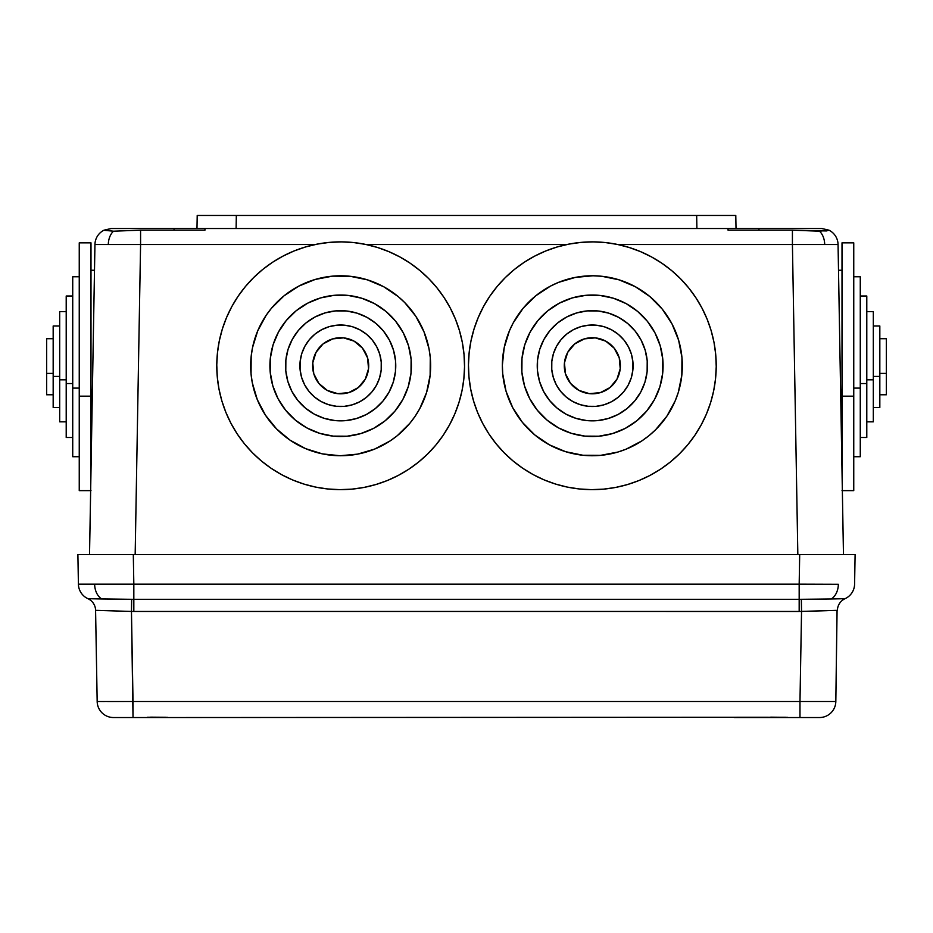 <?xml version="1.0" encoding="UTF-8"?>
<svg xmlns="http://www.w3.org/2000/svg" width="933" height="933" viewBox="0 0 933 933"><rect width="100%" height="100%" fill="white"/><g stroke="black" fill="none" stroke-linecap="round" stroke-linejoin="round"><path stroke-width="1.4" d="M855.106 554.529L799.698 554.529L799.173 584.151L799.698 554.529L133.302 554.529L133.827 584.151L94.641 584.268A16.304 11.523 90 0 0 101.802 598.963L133.827 599.324L133.827 584.151L838.359 584.268A16.304 11.523 90 0 1 831.198 598.963L845.053 598.694A16.304 16.304 0 0 0 854.593 584.151L855.106 554.529L854.593 584.151A16.304 16.304 0 0 1 845.053 598.694L845.053 598.694A13.039 13.039 -114.5 0 0 837.414 610.334L801.54 611.442L799.978 701.511L133.022 701.511L131.46 611.442L801.54 611.442L799.978 701.511L835.828 701.511L837.018 610.345M770.705 717.162L787.814 717.36M767.532 717.267L174.144 717.535L785.609 717.279M198.846 717.535L113.464 717.535L133.022 717.535L131.46 611.442L95.586 610.334L97.172 701.511L104.309 701.628M831.42 610.532L799.173 611.465L131.46 611.442L131.658 599.313L87.947 598.694A13.039 13.039 -65.5 0 1 95.586 610.334L95.586 610.334A13.039 13.039 114.5 0 0 87.947 598.694L101.802 598.963A16.304 11.523 -90 0 1 94.641 584.268L78.407 584.151A16.304 16.304 0 0 0 87.947 598.694A16.304 16.304 0 0 1 78.407 584.151L77.894 554.529L82.104 554.529L77.894 554.529L78.407 584.151L133.827 584.151L133.302 554.529L87.224 554.529M77.894 554.529L845.776 554.529M95.889 554.529L101.487 554.529M108.275 554.529L124.486 554.529M808.456 554.529L837.076 554.529M837.076 610.345L835.828 701.511A16.304 16.304 0 0 1 819.536 717.535A16.304 16.304 0 0 0 835.828 701.511L799.978 701.511L799.978 717.535L819.536 717.535L799.978 717.535L799.978 701.511L97.172 701.511A16.304 16.304 0 0 0 113.464 717.535A16.304 16.304 0 0 1 97.172 701.511L95.586 610.334L98.408 610.427M147.449 717.267L167.73 717.36M833.682 610.45L834.592 610.427M820.783 610.87L826.766 610.683M100.904 610.509L106.222 610.683M107.68 701.628L133.022 701.511L133.022 717.535M817.6 610.963L826.79 610.683M150.621 717.162L165.526 717.279M799.978 717.535L734.154 717.535M799.173 584.151L133.827 584.151L133.827 599.324L799.173 599.324L799.173 584.151L799.173 599.324L831.198 598.963A16.304 11.523 -90 0 0 838.359 584.268L799.173 584.151M101.569 610.532L131.46 611.442L131.658 599.313L133.827 599.324L133.827 611.465L133.827 599.324L799.173 599.324L799.173 611.465L799.173 599.324L801.342 599.313L801.54 611.442L801.342 599.313L831.595 598.951M845.053 598.694A13.039 13.039 0 0 0 837.414 610.334L837.414 610.334A13.039 13.039 65.5 0 1 845.053 598.694A13.039 13.039 0 0 0 837.414 610.334M831.198 598.963L817.809 599.138M87.947 598.694A13.039 13.039 0 0 1 95.586 610.334A13.039 13.039 0 0 0 87.982 598.718M838.44 266.372L838.464 267.818M841.939 466.885L842.009 463.234M838.429 265.882L841.951 467.363M796.747 230.299L792.42 230.171L792.42 244.528L824.69 244.411A16.304 11.523 -90 0 0 819.512 231.197L792.42 230.171L728.055 230.171L728.032 228.515L204.968 228.515L821.763 228.515L828.947 230.171L826.486 230.941L796.747 230.299M204.968 228.515L204.945 230.171L140.58 230.171L140.58 244.528L140.58 230.171L113.488 231.197A16.304 11.523 90 0 0 108.31 244.411L140.58 244.528L135.168 554.529L140.58 244.528L315.167 244.528L94.944 244.528L89.533 554.529L94.944 244.528A16.304 16.304 0 0 1 104.053 230.171L111.237 228.515L204.968 228.515L204.945 230.171L140.58 230.171L113.488 231.197L104.053 230.171A16.304 16.304 0 0 0 94.944 244.528L108.31 244.411A16.304 11.523 -90 0 1 113.488 231.197L104.064 230.299L111.237 228.515L202.601 228.515M797.832 554.529L792.42 244.528L617.821 244.528L792.42 244.528L797.832 554.529M566.856 244.528L366.144 244.528L566.856 244.528M730.387 228.515L821.763 228.515L828.947 230.171A16.304 16.304 0 0 1 838.056 244.528A16.304 16.304 0 0 0 828.947 230.171L819.512 231.197A16.304 11.523 90 0 1 824.69 244.411L838.056 244.528L843.467 554.529L838.056 244.528L792.42 244.528L792.42 230.171L728.055 230.171L728.032 228.515M696.671 215.465L696.893 228.515L696.671 215.465L735.787 215.465L236.329 215.465L696.671 215.465M736.02 228.515L735.787 215.465M174.063 228.515L174.063 230.171L174.063 228.515M758.937 230.171L758.937 228.515L758.937 230.171M197.213 215.465L236.329 215.465L197.213 215.465L196.98 228.515L197.213 215.465M236.107 228.515L236.329 215.465L236.107 228.515M842.009 389.656L840.598 389.656L842.009 389.656M853.753 242.848L842.009 242.848L842.009 470.92L842.009 396.163L853.753 396.163L842.009 396.163L842.009 242.848L853.753 242.848L853.753 396.163L853.753 242.977M853.753 490.63L842.009 490.63L853.753 490.63L853.753 396.163L853.753 490.513M860.273 456.715L853.753 456.715L860.273 456.715L860.273 388.105L853.753 388.105L860.273 388.105L860.273 276.844M866.792 437.484L860.273 437.484L866.792 437.484L866.792 383.545L860.273 383.545L866.792 383.545L866.792 296.064M873.311 421.833L866.792 421.833L873.311 421.833L873.311 379.824L866.792 379.824L873.311 379.824L873.311 311.692M879.831 407.488L873.311 407.488L879.831 407.488L879.831 376.419L873.311 376.419L879.831 376.419L879.831 326.025M879.831 394.776L886.35 394.776L886.35 373.398L879.831 373.398L886.35 373.398L886.35 338.726M886.35 394.752L886.35 338.702L879.831 338.702M879.831 407.453L879.831 325.99L873.311 325.99M873.311 421.786L873.311 311.645L866.792 311.645M866.792 437.414L866.792 295.994L860.273 295.994M860.273 456.634L860.273 276.763L853.753 276.763M715.541 378.751A123.891 123.891 0 0 1 579.346 488.962A123.891 123.891 0 0 1 469.136 352.767L471.002 340.755L474.046 328.976L478.221 317.558L483.492 306.607L489.813 296.228L497.126 286.513L505.348 277.556L514.41 269.45L524.229 262.278L534.702 256.108L545.723 250.977L557.199 246.965L569.013 244.096L581.049 242.393L593.201 241.88L605.342 242.557L617.354 244.423L629.122 247.467L640.539 251.642L651.491 256.913L661.882 263.234L671.597 270.547L680.542 278.769L688.647 287.831L695.82 297.65L702.001 308.123L707.121 319.144L711.144 330.62L714.013 342.434L715.716 354.47L716.229 366.622L715.541 378.751L713.675 390.775L710.643 402.543L706.468 413.96L701.196 424.912L694.875 435.303L687.563 445.018L679.329 453.963L670.267 462.068L660.459 469.241L649.986 475.422L638.953 480.542L627.477 484.554L615.675 487.434L603.628 489.137L591.487 489.638L579.346 488.962L567.334 487.096L555.555 484.064L544.137 479.889L533.186 474.617L522.807 468.284L513.092 460.984L504.135 452.75L496.041 443.688L488.857 433.88L482.688 423.407L477.556 412.374L473.544 400.898L470.675 389.084L468.972 377.049L468.459 364.908L469.136 352.767A123.891 123.891 0 0 1 605.342 242.557A123.891 123.891 0 0 1 715.541 378.751M541.816 440.224A89.976 89.976 0 0 0 626.218 449.123L617.868 452.05L600.537 455.362L582.903 455.246L565.631 451.689L549.374 444.819L534.784 434.918L522.398 422.357L512.695 407.628L506.059 391.289L502.735 373.958L502.362 365.141L504.217 347.601L509.453 330.749L513.278 322.795L523.18 308.193L535.74 295.808L550.47 286.116L558.482 282.396L575.393 277.393L592.968 275.783L601.785 276.273L619.057 279.842L635.303 286.699L649.904 296.601L662.29 309.161L671.993 323.891L678.629 340.242L681.953 357.561L681.825 375.206L678.268 392.478L675.235 400.77L666.815 416.27A89.976 89.976 0 0 0 681.825 375.206A89.976 89.976 0 0 1 582.903 455.246A89.976 89.976 0 0 1 502.864 356.324A89.976 89.976 0 0 0 508.986 399.639M512.672 407.569A89.976 89.976 0 0 0 534.831 434.965M634.16 445.438A89.976 89.976 0 0 0 661.544 423.279M521.99 358.342A70.745 70.745 0 0 0 584.921 436.119A70.745 70.745 0 0 0 662.698 373.188A70.745 70.745 0 0 1 584.921 436.119A70.745 70.745 0 0 1 521.99 358.342L524.789 344.755L530.177 331.985L537.968 320.509L547.846 310.771L559.427 303.143L572.279 297.919L585.889 295.306L599.767 295.411L613.343 298.21L626.125 303.598L637.601 311.389L647.339 321.255L654.966 332.848L660.179 345.688L662.792 359.31L662.698 373.188L659.899 386.763L654.5 399.546L646.721 411.021L636.842 420.76L625.262 428.387L612.41 433.6L598.788 436.212L584.921 436.119L571.334 433.32L558.564 427.92L547.088 420.142L537.35 410.263L529.722 398.683L524.498 385.83L521.885 372.209L521.99 358.342A70.745 70.745 0 0 1 599.767 295.411A70.745 70.745 0 0 1 662.698 373.188A70.745 70.745 0 0 0 599.767 295.411A70.745 70.745 0 0 0 521.99 358.342M537.548 359.986A55.094 55.094 0 0 0 586.565 420.55A55.094 55.094 0 0 0 647.129 371.544A55.094 55.094 0 0 1 586.565 420.55A55.094 55.094 0 0 1 537.548 359.986L539.729 349.409L543.927 339.449L549.992 330.515L557.689 322.935L566.704 316.987L576.711 312.928L587.324 310.899L598.123 310.969L608.701 313.15L618.649 317.348L627.582 323.413L635.175 331.098L641.111 340.125L645.17 350.132L647.21 360.744L647.129 371.544L644.96 382.122L640.749 392.07L634.685 401.003L626.999 408.596L617.973 414.532L607.966 418.59L597.365 420.631L586.565 420.55L575.988 418.369L566.039 414.17L557.094 408.106L549.514 400.42L543.577 391.394L539.507 381.387L537.478 370.786L537.548 359.986A55.094 55.094 0 0 1 598.123 310.969A55.094 55.094 0 0 1 647.129 371.544A55.094 55.094 0 0 0 598.123 310.969A55.094 55.094 0 0 0 537.548 359.986M551.811 361.491A40.749 40.749 0 0 0 588.07 406.287A40.749 40.749 0 0 0 632.866 370.039A40.749 40.749 0 0 1 588.07 406.287A40.749 40.749 0 0 1 551.811 361.491L553.432 353.665L556.534 346.306L561.025 339.694L566.704 334.084L573.375 329.687L580.781 326.678L588.63 325.174L596.619 325.232L604.444 326.842L611.803 329.955L618.416 334.434L624.025 340.125L628.41 346.796L631.419 354.202L632.924 362.051L632.866 370.039L631.256 377.865L628.142 385.224L623.664 391.837L617.973 397.446L611.302 401.831L603.896 404.84L596.059 406.345L588.07 406.287L580.244 404.677L572.885 401.563L566.273 397.085L560.663 391.394L556.266 384.723L553.269 377.317L551.765 369.48L551.811 361.491A40.749 40.749 0 0 1 596.619 325.232A40.749 40.749 0 0 1 632.866 370.039A40.749 40.749 0 0 0 596.619 325.232A40.749 40.749 0 0 0 551.811 361.491M564.453 362.82A28.037 28.037 0 0 0 589.399 393.644A28.037 28.037 0 0 0 620.223 368.698A28.037 28.037 0 0 1 589.399 393.644A28.037 28.037 0 0 1 564.453 362.82L567.707 352.371L574.705 343.962L584.385 338.877L595.277 337.874L605.727 341.128L614.136 348.126L619.232 357.805L620.223 368.698L616.981 379.148L609.984 387.557L600.292 392.641L589.399 393.644L578.95 390.391L570.541 383.393L565.456 373.713L564.453 362.82A28.037 28.037 0 0 1 595.277 337.874A28.037 28.037 0 0 1 620.223 368.698A28.037 28.037 0 0 0 595.277 337.874A28.037 28.037 0 0 0 564.453 362.82L564.313 366.482M620.223 368.698L620.375 365.036M595.277 337.874L591.615 337.734M589.399 393.644L593.061 393.784M618.416 334.434L611.803 329.955M561.025 339.694L556.534 346.306M566.273 397.085L572.885 401.563M623.664 391.837L628.142 385.224M666.815 416.27L655.526 429.821L648.936 435.711L641.811 440.924L626.195 449.123M660.179 345.688L654.966 332.848M637.601 311.389L626.125 303.598M572.279 297.919L559.427 303.143M537.968 320.509L530.177 331.985M524.498 385.83L529.722 398.683M547.088 420.142L558.564 427.92M612.41 433.6L625.262 428.387M646.721 411.021L654.5 399.546M517.885 315.237A89.976 89.976 0 0 0 502.864 356.324A89.976 89.976 0 0 1 601.785 276.273A89.976 89.976 0 0 1 681.825 375.206A89.976 89.976 0 0 0 675.702 331.891M672.017 323.949A89.976 89.976 0 0 0 649.858 296.566M642.86 291.306A89.976 89.976 0 0 0 558.47 282.407M550.528 286.081A89.976 89.976 0 0 0 523.145 308.24M681.825 375.206L682.315 366.389M671.993 323.891L668.145 317.29M655.363 301.534L649.904 296.601M601.785 276.273L592.968 275.783M550.47 286.116L543.869 289.953M528.113 302.735L523.18 308.193M502.864 356.324L502.362 365.141M512.695 407.628L516.532 414.24M529.326 429.985L534.784 434.918M582.903 455.246L591.72 455.736M634.207 445.403L640.819 441.566M656.564 428.783L661.497 423.325M463.864 378.751A123.891 123.891 0 0 1 327.658 488.962A123.891 123.891 0 0 1 217.459 352.767L219.325 340.755L222.357 328.976L226.532 317.558L231.804 306.607L238.125 296.228L245.437 286.513L253.671 277.556L262.733 269.45L272.541 262.278L283.014 256.108L294.047 250.977L305.523 246.965L317.325 244.096L329.372 242.393L341.513 241.88L353.654 242.557L365.666 244.423L377.445 247.467L388.863 251.642L399.814 256.913L410.193 263.234L419.908 270.547L428.865 278.769L436.959 287.831L444.143 297.65L450.312 308.123L455.444 319.144L459.456 330.62L462.325 342.434L464.028 354.47L464.541 366.622L463.864 378.751L461.998 390.775L458.954 402.543L454.779 413.96L449.508 424.912L443.187 435.303L435.874 445.018L427.652 453.963L418.59 462.068L408.771 469.241L398.298 475.422L387.277 480.542L375.801 484.554L363.987 487.434L351.951 489.137L339.799 489.638L327.658 488.962L315.646 487.096L303.878 484.064L292.461 479.889L281.509 474.617L271.118 468.284L261.403 460.984L252.458 452.75L244.353 443.688L237.18 433.88L230.999 423.407L225.879 412.374L221.856 400.898L218.987 389.084L217.284 377.049L216.771 364.908L217.459 352.767A123.891 123.891 0 0 1 353.654 242.557A123.891 123.891 0 0 1 463.864 378.751M266.197 315.237A89.976 89.976 0 0 0 257.298 399.639L252.283 382.705L251.047 373.958L251.175 356.324L252.528 347.601L257.765 330.749L266.185 315.261L271.503 308.193L284.064 295.808L298.793 286.116L315.132 279.48L332.463 276.156L350.097 276.273L367.369 279.842L383.626 286.699L398.216 296.601L404.724 302.572L415.815 316.287L424.025 331.903L429.028 348.814L430.265 357.561L430.136 375.206A89.976 89.976 0 0 1 331.215 455.246A89.976 89.976 0 0 1 251.175 356.324A89.976 89.976 0 0 1 350.097 276.273A89.976 89.976 0 0 1 430.136 375.206L426.579 392.478L419.722 408.724L415.127 416.27A89.976 89.976 0 0 0 424.014 331.891M260.983 407.569A89.976 89.976 0 0 0 283.142 434.965M290.14 440.224A89.976 89.976 0 0 0 374.53 449.123L357.607 454.126L340.032 455.736L322.491 453.893L305.651 448.656L290.151 440.224L276.6 428.947L265.497 415.232L257.286 399.616M382.472 445.438A89.976 89.976 0 0 0 409.855 423.279M270.302 358.342A70.745 70.745 0 0 0 333.233 436.119A70.745 70.745 0 0 0 411.01 373.188A70.745 70.745 0 0 1 333.233 436.119A70.745 70.745 0 0 1 270.302 358.342L273.101 344.755L278.5 331.985L286.279 320.509L296.158 310.771L307.738 303.143L320.59 297.919L334.212 295.306L348.079 295.411L361.666 298.21L374.436 303.598L385.912 311.389L395.65 321.255L403.278 332.848L408.502 345.688L411.115 359.31L411.01 373.188L408.211 386.763L402.823 399.546L395.032 411.021L385.154 420.76L373.573 428.387L360.721 433.6L347.111 436.212L333.233 436.119L319.657 433.32L306.875 427.92L295.399 420.142L285.661 410.263L278.034 398.683L272.821 385.83L270.208 372.209L270.302 358.342A70.745 70.745 0 0 1 348.079 295.411A70.745 70.745 0 0 1 411.01 373.188A70.745 70.745 0 0 0 348.079 295.411A70.745 70.745 0 0 0 270.302 358.342M285.871 359.986A55.094 55.094 0 0 0 334.877 420.55A55.094 55.094 0 0 0 395.452 371.544A55.094 55.094 0 0 1 334.877 420.55A55.094 55.094 0 0 1 285.871 359.986L288.04 349.409L292.251 339.449L298.315 330.515L306.001 322.935L315.027 316.987L325.034 312.928L335.635 310.899L346.435 310.969L357.012 313.15L366.961 317.348L375.906 323.413L383.486 331.098L389.423 340.125L393.493 350.132L395.522 360.744L395.452 371.544L393.271 382.122L389.073 392.07L383.008 401.003L375.311 408.596L366.296 414.532L356.289 418.59L345.676 420.631L334.877 420.55L324.299 418.369L314.351 414.17L305.418 408.106L297.825 400.42L291.889 391.394L287.831 381.387L285.79 370.786L285.871 359.986A55.094 55.094 0 0 1 346.435 310.969A55.094 55.094 0 0 1 395.452 371.544A55.094 55.094 0 0 0 346.435 310.969A55.094 55.094 0 0 0 285.871 359.986M300.134 361.491A40.749 40.749 0 0 0 336.381 406.287A40.749 40.749 0 0 0 381.189 370.039A40.749 40.749 0 0 1 336.381 406.287A40.749 40.749 0 0 1 300.134 361.491L301.744 353.665L304.858 346.306L309.336 339.694L315.027 334.084L321.698 329.687L329.104 326.678L336.941 325.174L344.93 325.232L352.756 326.842L360.115 329.955L366.727 334.434L372.337 340.125L376.734 346.796L379.731 354.202L381.235 362.051L381.189 370.039L379.568 377.865L376.466 385.224L371.975 391.837L366.296 397.446L359.625 401.831L352.219 404.84L344.37 406.345L336.381 406.287L328.556 404.677L321.197 401.563L314.584 397.085L308.975 391.394L304.59 384.723L301.581 377.317L300.076 369.48L300.134 361.491A40.749 40.749 0 0 1 344.93 325.232A40.749 40.749 0 0 1 381.189 370.039A40.749 40.749 0 0 0 344.93 325.232A40.749 40.749 0 0 0 300.134 361.491M312.777 362.82A28.037 28.037 0 0 0 337.723 393.644A28.037 28.037 0 0 0 368.547 368.698A28.037 28.037 0 0 1 337.723 393.644A28.037 28.037 0 0 1 312.777 362.82L316.019 352.371L323.016 343.962L332.708 338.877L343.601 337.874L354.05 341.128L362.459 348.126L367.544 357.805L368.547 368.698L365.293 379.148L358.295 387.557L348.615 392.641L337.723 393.644L327.273 390.391L318.864 383.393L313.768 373.713L312.777 362.82A28.037 28.037 0 0 1 343.601 337.874A28.037 28.037 0 0 1 368.547 368.698A28.037 28.037 0 0 0 343.601 337.874A28.037 28.037 0 0 0 312.777 362.82L312.625 366.482M368.547 368.698L368.687 365.036M343.601 337.874L339.939 337.734M337.723 393.644L341.385 393.784M366.727 334.434L360.115 329.955M309.336 339.694L304.858 346.306M314.584 397.085L321.197 401.563M371.975 391.837L376.466 385.224M415.127 416.27L409.82 423.325L397.26 435.711L390.134 440.924L374.518 449.123M408.502 345.688L403.278 332.848M385.912 311.389L374.436 303.598M320.59 297.919L307.738 303.143M286.279 320.509L278.5 331.985M272.821 385.83L278.034 398.683M295.399 420.142L306.875 427.92M360.721 433.6L373.573 428.387M395.032 411.021L402.823 399.546M420.328 323.949A89.976 89.976 0 0 0 398.169 296.566M391.184 291.306A89.976 89.976 0 0 0 306.782 282.407M298.84 286.081A89.976 89.976 0 0 0 271.456 308.24M430.136 375.206L430.638 366.389M420.305 323.891L416.468 317.29M403.674 301.534L398.216 296.601M350.097 276.273L341.28 275.783M298.793 286.116L292.181 289.953M276.436 302.735L271.503 308.193M251.175 356.324L250.685 365.141M261.007 407.628L264.855 414.24M277.637 429.985L283.096 434.918M331.215 455.246L340.032 455.736M382.53 445.403L389.131 441.566M404.887 428.783L409.82 423.325M92.402 389.656L90.991 389.656L92.402 389.656M90.991 242.848L90.991 396.163L79.247 396.163L90.991 396.163L90.991 470.92L90.991 242.848L79.247 242.848L79.247 490.63L90.991 490.63M72.727 276.891L72.727 388.105L79.247 388.105L72.727 388.105L72.727 456.715L79.247 456.715M66.208 296.064L66.208 383.545L72.727 383.545L66.208 383.545L66.208 437.484L72.727 437.484L66.208 437.484M59.689 311.692L59.689 379.824L66.208 379.824L59.689 379.824L59.689 421.833L66.208 421.833M53.169 326.025L53.169 376.419L59.689 376.419L53.169 376.419L53.169 407.488L59.689 407.488M53.169 373.398L46.65 373.398L46.65 394.776L46.65 373.398L53.169 373.398M46.65 338.726L46.65 373.398L46.65 338.702L53.169 338.702M59.689 325.99L53.169 325.99L53.169 407.453M66.208 311.645L59.689 311.645L59.689 421.786M72.727 295.994L66.208 295.994L66.208 437.414M79.247 276.763L72.727 276.763L72.727 456.587M79.247 243.035L79.247 490.443M791.884 717.535L761.2 717.535M171.8 717.535L141.116 717.535M838.51 270.243L842.009 270.243L838.51 270.243M53.169 394.776L46.65 394.776M94.49 270.243L90.991 270.243"/></g></svg>
